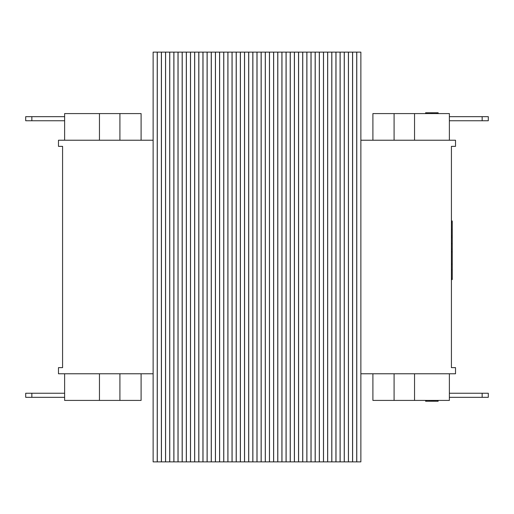 <?xml version="1.0" encoding="UTF-8"?>
<svg xmlns="http://www.w3.org/2000/svg" width="514" height="514" viewBox="0 0 514 514"><rect width="100%" height="100%" fill="white"/><g stroke="black" fill="none" stroke-linecap="round" stroke-linejoin="round"><path stroke-width="0.77" d="M153.127 461.874L153.127 52.126L157.226 52.126L157.226 461.874L153.127 461.874M157.284 461.874L157.284 52.126L161.383 52.126L161.383 461.874L157.284 461.874M161.441 461.874L161.441 52.126L165.54 52.126L165.54 461.874L161.441 461.874M165.598 461.874L165.598 52.126L169.697 52.126L169.697 461.874L165.598 461.874M169.755 461.874L169.755 52.126L173.854 52.126L173.854 461.874L169.755 461.874M173.912 461.874L173.912 52.126L178.005 52.126L178.005 461.874L173.912 461.874M178.069 461.874L178.069 52.126L182.162 52.126L182.162 461.874L178.069 461.874M182.219 461.874L182.219 52.126L186.319 52.126L186.319 461.874L182.219 461.874M186.376 461.874L186.376 52.126L190.476 52.126L190.476 461.874L186.376 461.874M190.533 461.874L190.533 52.126L194.633 52.126L194.633 461.874L190.533 461.874M194.69 461.874L194.69 52.126L198.789 52.126L198.789 461.874L194.69 461.874M198.847 461.874L198.847 52.126L202.94 52.126L202.94 461.874L198.847 461.874M203.004 461.874L203.004 52.126L207.097 52.126L207.097 461.874L203.004 461.874M207.155 461.874L207.155 52.126L211.254 52.126L211.254 461.874L207.155 461.874M211.312 461.874L211.312 52.126L215.411 52.126L215.411 461.874L211.312 461.874M215.469 461.874L215.469 52.126L219.568 52.126L219.568 461.874L215.469 461.874M219.626 461.874L219.626 52.126L223.725 52.126L223.725 461.874L219.626 461.874M223.783 461.874L223.783 52.126L227.882 52.126L227.882 461.874L223.783 461.874M227.94 461.874L227.94 52.126L232.032 52.126L232.032 461.874L227.94 461.874M232.09 461.874L232.09 52.126L236.189 52.126L236.189 461.874L232.09 461.874M236.247 461.874L236.247 52.126L240.346 52.126L240.346 461.874L236.247 461.874M240.404 461.874L240.404 52.126L244.503 52.126L244.503 461.874L240.404 461.874M244.561 461.874L244.561 52.126L248.66 52.126L248.66 461.874L244.561 461.874M248.718 461.874L248.718 52.126L252.817 52.126L252.817 461.874L248.718 461.874M252.875 461.874L252.875 52.126L256.968 52.126L256.968 461.874L252.875 461.874M257.032 461.874L257.032 52.126L261.125 52.126L261.125 461.874L257.032 461.874M261.183 461.874L261.183 52.126L265.282 52.126L265.282 461.874L261.183 461.874M265.34 461.874L265.34 52.126L269.439 52.126L269.439 461.874L265.34 461.874M269.497 461.874L269.497 52.126L273.596 52.126L273.596 461.874L269.497 461.874M273.654 461.874L273.654 52.126L277.753 52.126L277.753 461.874L273.654 461.874M277.811 461.874L277.811 52.126L281.91 52.126L281.91 461.874L277.811 461.874M281.968 461.874L281.968 52.126L286.06 52.126L286.06 461.874L281.968 461.874M286.118 461.874L286.118 52.126L290.217 52.126L290.217 461.874L286.118 461.874M290.275 461.874L290.275 52.126L294.374 52.126L294.374 461.874L290.275 461.874M294.432 461.874L294.432 52.126L298.531 52.126L298.531 461.874L294.432 461.874M298.589 461.874L298.589 52.126L302.688 52.126L302.688 461.874L298.589 461.874M302.746 461.874L302.746 52.126L306.845 52.126L306.845 461.874L302.746 461.874M306.903 461.874L306.903 52.126L310.996 52.126L310.996 461.874L306.903 461.874M311.06 461.874L311.06 52.126L315.153 52.126L315.153 461.874L311.06 461.874M315.21 461.874L315.21 52.126L319.31 52.126L319.31 461.874L315.21 461.874M319.367 461.874L319.367 52.126L323.467 52.126L323.467 461.874L319.367 461.874M323.524 461.874L323.524 52.126L327.624 52.126L327.624 461.874L323.524 461.874M327.681 461.874L327.681 52.126L331.781 52.126L331.781 461.874L327.681 461.874M331.838 461.874L331.838 52.126L335.931 52.126L335.931 461.874L331.838 461.874M335.995 461.874L335.995 52.126L340.088 52.126L340.088 461.874L335.995 461.874M340.146 461.874L340.146 52.126L344.245 52.126L344.245 461.874L340.146 461.874M344.303 461.874L344.303 52.126L348.402 52.126L348.402 461.874L344.303 461.874M348.46 461.874L348.46 52.126L352.559 52.126L352.559 461.874L348.46 461.874M352.617 461.874L352.617 52.126L356.716 52.126L356.716 461.874L352.617 461.874M356.774 461.874L356.774 52.126L360.873 52.126L360.873 461.874L356.774 461.874M141.099 373.774L141.099 400.412L99.453 400.412L99.453 373.774M119.916 373.774L119.916 400.412M64.623 373.774L64.623 400.412L99.453 400.412M153.127 140.226L58.48 140.226L58.48 146.368L62.58 146.368L62.58 367.632L58.48 367.632L58.48 373.774L153.127 373.774M141.099 140.226L141.099 113.588L99.453 113.588L99.453 140.226M119.916 140.226L119.916 113.588M64.623 140.226L64.623 113.588L99.453 113.588M372.901 373.774L372.901 400.412L414.547 400.412L414.547 373.774M394.084 373.774L394.084 400.412M449.377 373.774L449.377 400.412L414.547 400.412M360.873 140.226L455.52 140.226L455.52 146.368L451.421 146.368L451.421 367.632L455.52 367.632L455.52 373.774L360.873 373.774M372.901 140.226L372.901 113.588L414.547 113.588L414.547 140.226M394.084 140.226L394.084 113.588M449.377 140.226L449.377 113.588L414.547 113.588M451.421 237.725L452.243 237.725L452.243 236.022L451.421 236.022M451.421 229.347L452.243 229.347L452.243 236.022M451.421 222.665L452.243 222.665L452.243 229.347M451.421 220.988L452.243 220.988L452.243 222.665M451.421 264.055L452.243 264.055L452.243 279.565L451.421 279.565L452.243 279.565M451.421 251.828L452.243 251.828L452.243 264.055M451.421 249.149L452.243 249.149L452.243 251.828M452.243 237.539L452.243 243.977M451.421 264.112L452.243 264.112M451.421 243.687L452.243 243.687L452.243 249.149M451.421 269.799L452.243 269.799M451.421 249.091L452.243 249.091M451.421 249.052L452.243 249.052M451.421 249.046L452.243 249.046M449.377 116.665L488.3 116.665L488.3 120.758L449.377 120.758M449.377 393.242L488.3 393.242L488.3 397.335L449.377 397.335M64.623 116.665L25.7 116.665L25.7 120.758L64.623 120.758M64.623 393.242L25.7 393.242L25.7 397.335L64.623 397.335M438.159 113.588L438.159 112.772L436.707 112.772L436.707 113.588M431.953 113.588L431.953 112.772L436.707 112.772M427.089 113.588L427.089 112.772L431.953 112.772M425.598 113.588L425.598 112.772L427.089 112.772M432.447 400.412L432.447 401.228L425.598 401.228L425.598 400.412M433.508 400.412L433.508 401.228L432.447 401.228M434.985 400.412L434.985 401.228L433.508 401.228M437.26 400.412L437.26 401.228L434.985 401.228M438.159 400.412L438.159 401.228L437.26 401.228M426.479 400.412L426.479 401.228M429.325 400.412L429.325 401.228M431.162 400.412L431.162 401.228M451.421 279.186L452.243 279.186M451.421 278.247L452.243 278.247M482.151 120.758L482.151 116.665M482.151 397.335L482.151 393.242M31.849 120.758L31.849 116.665M31.849 397.335L31.849 393.242"/></g></svg>
